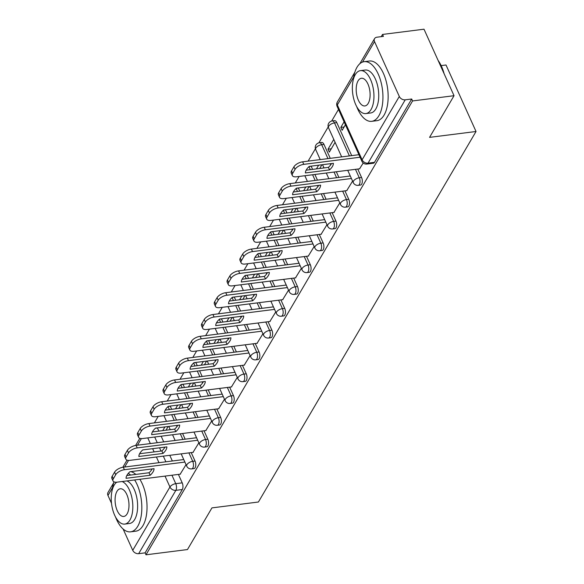 <?xml version="1.0" encoding="UTF-8"?>
<svg xmlns="http://www.w3.org/2000/svg" width="584" height="584" viewBox="0 0 584 584"><rect width="100%" height="100%" fill="white"/><g stroke="black" fill="none" stroke-linecap="round" stroke-linejoin="round"><path stroke-width="0.88" d="M360.532 185.048A4.811 2.343 -97.2 0 0 361.678 184.157A4.811 2.343 -97.2 0 0 361.569 177.485L359.277 177.77A4.811 2.343 82.8 0 1 359.386 184.449A4.811 2.343 82.8 0 1 358.24 185.34L360.532 185.048M347.721 206.86A4.811 2.343 -97.2 0 0 348.867 205.969A4.811 2.343 -97.2 0 0 348.757 199.297L346.465 199.582A4.811 2.343 82.8 0 1 346.575 206.262A4.811 2.343 82.8 0 1 345.429 207.152L347.721 206.86M334.909 228.672A4.811 2.343 -97.2 0 0 336.055 227.782A4.811 2.343 -97.2 0 0 335.946 221.11L333.654 221.394A4.811 2.343 82.8 0 1 333.763 228.074A4.811 2.343 82.8 0 1 332.617 228.964L334.909 228.672M322.098 250.485A4.811 2.343 -97.2 0 0 323.244 249.594A4.811 2.343 -97.2 0 0 323.135 242.922L320.842 243.207A4.811 2.343 82.8 0 1 320.952 249.879A4.811 2.343 82.8 0 1 319.806 250.777L322.098 250.485M309.286 272.297A4.811 2.343 -97.2 0 0 310.433 271.407A4.811 2.343 -97.2 0 0 310.323 264.727L308.031 265.019A4.811 2.343 82.8 0 1 308.14 271.691A4.811 2.343 82.8 0 1 306.994 272.589L309.286 272.297M296.475 294.11A4.811 2.343 -97.2 0 0 297.621 293.219A4.811 2.343 -97.2 0 0 297.512 286.54L295.219 286.832A4.811 2.343 82.8 0 1 295.329 293.504A4.811 2.343 82.8 0 1 294.183 294.402L296.475 294.11M283.663 315.922A4.811 2.343 -97.2 0 0 284.809 315.031A4.811 2.343 -97.2 0 0 284.7 308.352L282.408 308.644A4.811 2.343 82.8 0 1 282.517 315.316A4.811 2.343 82.8 0 1 281.371 316.214L283.663 315.922M270.852 337.734A4.811 2.343 -97.2 0 0 271.998 336.837A4.811 2.343 -97.2 0 0 271.888 330.164L269.596 330.456A4.811 2.343 82.8 0 1 269.706 337.129A4.811 2.343 82.8 0 1 268.56 338.026L270.852 337.734M258.04 359.547A4.811 2.343 -97.2 0 0 259.187 358.649A4.811 2.343 -97.2 0 0 259.077 351.977L256.785 352.269A4.811 2.343 82.8 0 1 256.894 358.941A4.811 2.343 82.8 0 1 255.748 359.839L258.04 359.547M245.229 381.359A4.811 2.343 -97.2 0 0 246.375 380.461A4.811 2.343 -97.2 0 0 246.266 373.789L243.973 374.081A4.811 2.343 82.8 0 1 244.083 380.753A4.811 2.343 82.8 0 1 242.937 381.644L245.229 381.359M232.417 403.172A4.811 2.343 -97.2 0 0 233.563 402.274A4.811 2.343 -97.2 0 0 233.454 395.602L231.162 395.894A4.811 2.343 82.8 0 1 231.271 402.566A4.811 2.343 82.8 0 1 230.125 403.456L232.417 403.172M219.606 424.984A4.811 2.343 -97.2 0 0 220.752 424.086A4.811 2.343 -97.2 0 0 220.642 417.414L218.35 417.706A4.811 2.343 82.8 0 1 218.46 424.378A4.811 2.343 82.8 0 1 217.314 425.269L219.606 424.984M206.794 446.796A4.811 2.343 -97.2 0 0 207.941 445.899A4.811 2.343 -97.2 0 0 207.838 439.226L205.546 439.518A4.811 2.343 82.8 0 1 205.648 446.191A4.811 2.343 82.8 0 1 204.502 447.081L206.794 446.796M193.983 468.602A4.811 2.343 -97.2 0 0 195.129 467.711A4.811 2.343 -97.2 0 0 195.027 461.039L192.735 461.324A4.811 2.343 82.8 0 1 192.837 468.003A4.811 2.343 82.8 0 1 191.691 468.894L193.983 468.602M454.038 95.703L429.561 137.371L476.033 131.495L258.405 502.014L211.941 507.89L187.464 549.559L145.993 554.8L412.567 100.944L454.038 95.703L424.006 29.2L382.535 34.441L381.235 36.661M338.494 109.434L331.675 121.034M328.208 126.94L318.864 142.846M315.404 148.752L308.126 161.133M299.125 176.456L295.314 182.945M286.313 198.268L282.503 204.758M273.502 220.08L269.691 226.57M260.69 241.893L256.88 248.382M247.879 263.705L244.068 270.195M235.067 285.518L231.257 292.007M222.263 307.33L218.445 313.82M209.452 329.142L205.634 335.632M196.64 350.955L192.822 357.444M183.829 372.767L180.018 379.257M171.017 394.572L167.207 401.062M158.206 416.385L154.395 422.874M441.146 65.605L446.008 64.992L476.033 131.495M382.535 34.441L383.411 36.383L376.95 37.201A4.811 3.555 30.4 0 0 374.556 38.639A4.811 3.555 30.4 0 0 374.534 41.603L399.31 96.469A4.811 3.555 30.4 0 0 405.23 99.82L368.029 163.162A4.811 2.343 82.8 0 1 366.883 164.053L373.344 163.243A4.811 2.343 82.8 0 0 374.49 162.345L368.029 163.162A4.811 3.555 30.4 0 1 362.109 159.812L399.31 96.469M412.567 100.944L411.691 99.01L405.23 99.82M157.395 427.882A4.811 2.343 82.8 0 1 157.439 427.977L158.855 431.116M161.155 436.204L163.717 441.891M169.776 455.308L172.346 460.995M178.405 474.412L182.215 482.851L175.755 483.669A4.811 2.343 82.8 0 1 175.864 490.341L138.656 553.676A4.811 3.555 -149.6 0 1 132.743 550.325L123.115 529.009M111.507 503.299L107.967 495.458A4.811 3.555 -149.6 0 1 107.989 492.494L113.734 482.712M138.656 553.676L145.117 552.858L145.993 554.8M192.997 452.374L198.859 442.84M205.809 430.561L211.671 421.027M218.62 408.749L224.482 399.215M231.432 386.936L237.294 377.403M244.243 365.124L250.105 355.598M257.055 343.312L262.917 333.785M269.866 321.499L275.728 311.973M282.678 299.687L288.54 290.16M295.489 277.874L301.351 268.348M308.301 256.062L314.163 246.536M321.112 234.257L326.974 224.723M333.924 212.445L339.786 202.911M333.778 139.415L328.026 149.197L331.289 148.789M328.026 149.197L329.339 152.11L335.085 142.321M346.735 190.632L352.597 181.098M344.093 121.844L340.837 127.385L344.1 126.976M340.837 127.385L342.151 130.298L345.407 124.75M359.547 168.82L363.226 163.002M336.793 122.611L334.501 122.903A4.811 2.343 82.8 0 0 332.26 120.924L334.552 120.64A4.811 2.343 -97.2 0 1 336.793 122.611L351.699 155.629M357.758 169.046L361.569 177.485M323.981 144.423L321.689 144.715A4.811 2.343 82.8 0 0 319.448 142.737L321.74 142.452A4.811 2.343 -97.2 0 1 323.981 144.423L330.267 158.337M336.326 171.754L338.888 177.441M344.947 190.858L348.757 199.297M311.126 166.141A4.811 2.343 -97.2 0 1 311.17 166.236L312.586 169.375M314.886 174.463L317.455 180.149M323.514 193.567L326.076 199.246M332.135 212.671L335.946 221.11M298.314 187.953A4.811 2.343 -97.2 0 1 298.358 188.048L299.774 191.187M302.074 196.275L304.644 201.962M310.703 215.379L313.265 221.059M319.324 234.476L323.135 242.922M285.503 209.766A4.811 2.343 -97.2 0 1 285.547 209.86L286.963 212.999M289.262 218.088L291.832 223.774M297.891 237.192L300.453 242.871M306.512 256.288L310.323 264.727M272.692 231.571A4.811 2.343 -97.2 0 1 272.735 231.673L274.151 234.804M276.451 239.9L279.021 245.587M285.08 259.004L287.642 264.683M293.701 278.101L297.512 286.54M259.88 253.383A4.811 2.343 -97.2 0 1 259.924 253.485L261.34 256.617M263.639 261.712L266.209 267.392M272.268 280.816L274.83 286.496M280.889 299.913L284.7 308.352M247.068 275.195A4.811 2.343 -97.2 0 1 247.12 275.298L248.528 278.429M250.828 283.525L253.398 289.204M259.457 302.629L262.019 308.308M268.078 321.726L271.888 330.164M234.257 297.008A4.811 2.343 -97.2 0 1 234.308 297.11L235.717 300.242M238.017 305.337L240.586 311.017M246.645 324.434L249.207 330.121M255.266 343.538L259.077 351.977M221.446 318.82A4.811 2.343 -97.2 0 1 221.497 318.922L222.913 322.054M225.205 327.149L227.775 332.829M233.834 346.246L236.396 351.933M242.455 365.35L246.266 373.789M208.634 340.633A4.811 2.343 -97.2 0 1 208.685 340.735L210.101 343.866M212.401 348.962L214.963 354.641M221.022 368.059L223.592 373.745M229.643 387.163L233.454 395.602M195.822 362.445A4.811 2.343 -97.2 0 1 195.874 362.547L197.29 365.679M199.589 370.774L202.152 376.454M208.211 389.871L210.78 395.558M216.839 408.975L220.642 417.414M183.018 384.257A4.811 2.343 -97.2 0 1 183.062 384.352L184.478 387.491M186.778 392.579L189.34 398.266M195.399 411.684L197.969 417.37M204.028 430.788L207.838 439.226M170.207 406.07A4.811 2.343 -97.2 0 1 170.251 406.165L171.667 409.304M173.966 414.392L176.529 420.079M182.588 433.496L185.157 439.183M191.216 452.6L195.027 461.039M180.186 474.186L186.048 464.652M318.638 165.192L316.47 168.885M305.826 187.004L303.658 190.691M293.015 208.809L290.847 212.503M280.203 230.622L278.035 234.315M267.392 252.434L265.224 256.128M254.58 274.246L252.412 277.94M241.769 296.059L239.601 299.753M228.957 317.871L226.789 321.565M216.146 339.684L213.978 343.377M203.334 361.496L201.166 365.19M190.523 383.308L188.355 387.002M177.711 405.121L175.543 408.815M164.9 426.933L162.732 430.627M165.995 430.211L168.163 426.517M411.691 99.01L374.49 162.345M145.117 552.858L182.317 489.523A4.811 2.343 -97.2 0 0 182.215 482.851M178.806 408.399L180.974 404.705M191.618 386.586L193.786 382.892M204.429 364.774L206.597 361.08M217.241 342.961L219.409 339.267M230.052 321.149L232.22 317.462M242.864 299.344L245.032 295.65M255.675 277.531L257.843 273.838M268.487 255.719L270.655 252.025M281.298 233.907L283.466 230.213M294.11 212.094L296.278 208.4M306.921 190.282L309.089 186.588M319.733 168.469L321.901 164.776M152.154 468.93A15.031 7.008 -24.3 0 1 149.044 472.741L126.794 475.551M184.887 462.068L124.421 469.719A7.212 3.365 155.7 0 0 115.705 474.697L113.325 478.756A7.212 3.365 155.7 0 0 113.004 480.931L111.865 478.413A7.212 3.365 -24.3 0 1 112.186 476.237L114.573 472.179A7.212 3.365 -24.3 0 1 123.282 467.193L183.748 459.55M150.183 475.259A15.031 7.008 -24.3 0 0 154.045 468.689L129.903 471.741A15.031 7.008 -24.3 0 0 126.049 478.311L150.183 475.259L149.044 472.741M113.004 480.931A7.212 3.365 155.7 0 0 117.114 482.158L180.478 474.15M164.965 447.118A15.031 7.008 -24.3 0 1 161.856 450.928L139.605 453.739M197.699 440.256L137.233 447.906A7.212 3.365 155.7 0 0 128.517 452.885L126.137 456.944A7.212 3.365 155.7 0 0 125.815 459.119L124.677 456.6A7.212 3.365 -24.3 0 1 124.998 454.425L127.378 450.366A7.212 3.365 -24.3 0 1 136.094 445.38L196.56 437.737M162.994 453.447A15.031 7.008 -24.3 0 0 166.856 446.877L142.715 449.928A15.031 7.008 -24.3 0 0 138.861 456.498L162.994 453.447L161.856 450.928M125.815 459.119A7.212 3.365 155.7 0 0 129.925 460.345L193.289 452.337M177.777 425.305A15.031 7.008 -24.3 0 1 174.667 429.116L152.417 431.926M210.51 418.443L150.044 426.094A7.212 3.365 155.7 0 0 141.328 431.08L138.948 435.131A7.212 3.365 155.7 0 0 138.627 437.306L137.488 434.788A7.212 3.365 -24.3 0 1 137.809 432.613L140.189 428.554A7.212 3.365 -24.3 0 1 148.905 423.568L209.371 415.925M175.806 431.634A15.031 7.008 -24.3 0 0 179.668 425.064L155.526 428.116A15.031 7.008 -24.3 0 0 151.672 434.686L175.806 431.634L174.667 429.116M138.627 437.306A7.212 3.365 155.7 0 0 142.737 438.533L206.094 430.525M115.522 516.979A30.061 14.636 -97.2 0 0 130.604 531.834A30.061 14.636 -97.2 0 0 137.773 526.25A30.061 14.636 -97.2 0 0 134.641 479.946M130.612 475.069A30.061 14.636 -97.2 0 0 128.297 473.383M130.604 531.834L135.809 531.177A30.061 14.636 -97.2 0 0 142.985 525.585A30.061 14.636 -97.2 0 0 139.846 479.281M135.824 474.412A30.061 14.636 -97.2 0 0 130.728 471.638M126.903 480.924A21.644 10.541 82.8 0 1 136.758 497.466A21.644 10.541 82.8 0 1 134.707 519.461A21.644 10.541 82.8 0 1 129.546 523.483L124.75 524.089A21.644 10.541 -97.2 0 0 129.918 520.067A21.644 10.541 -97.2 0 0 131.962 498.072A21.644 10.541 -97.2 0 0 122.107 481.53M116.734 482.201A21.644 10.541 -97.2 0 0 114.157 485.165A21.644 10.541 -97.2 0 0 112.748 509.854A21.644 10.541 -97.2 0 0 124.75 524.089M116.961 491.37A13.95 6.789 -97.2 0 0 116.048 507.284A13.95 6.789 -97.2 0 0 123.786 516.453A13.95 6.789 -97.2 0 0 127.115 513.862A13.95 6.789 -97.2 0 0 128.027 497.955A13.95 6.789 -97.2 0 0 120.289 488.779A13.95 6.789 -97.2 0 0 116.961 491.37M114.019 481.873A30.061 14.636 -97.2 0 0 112.15 490.326M438.117 60.451A29.339 14.286 82.8 0 1 444.117 73.737M443.387 72.124A30.061 14.636 -97.2 0 0 438.343 60.948M356.634 106.47A30.061 14.636 -97.2 0 0 371.716 121.326A30.061 14.636 -97.2 0 0 378.885 115.734A30.061 14.636 -97.2 0 0 380.848 81.446A30.061 14.636 -97.2 0 0 364.175 61.678A30.061 14.636 -97.2 0 0 356.999 67.262A30.061 14.636 -97.2 0 0 353.269 79.818M371.716 121.326L376.921 120.669A30.061 14.636 -97.2 0 0 384.097 115.077A30.061 14.636 -97.2 0 0 386.053 80.789A30.061 14.636 -97.2 0 0 369.38 61.021L364.175 61.678M360.438 70.635L365.226 70.029A21.644 10.541 82.8 0 1 377.235 84.264A21.644 10.541 82.8 0 1 375.819 108.953A21.644 10.541 82.8 0 1 370.657 112.975L365.861 113.581A21.644 10.541 -97.2 0 0 371.03 109.558A21.644 10.541 -97.2 0 0 372.439 84.87A21.644 10.541 -97.2 0 0 360.438 70.635A21.644 10.541 -97.2 0 0 355.269 74.657A21.644 10.541 -97.2 0 0 353.86 99.346A21.644 10.541 -97.2 0 0 365.861 113.581M358.072 80.862A13.95 6.789 -97.2 0 0 357.16 96.769A13.95 6.789 -97.2 0 0 364.898 105.945A13.95 6.789 -97.2 0 0 368.227 103.353A13.95 6.789 -97.2 0 0 369.139 87.439A13.95 6.789 -97.2 0 0 361.401 78.271A13.95 6.789 -97.2 0 0 358.072 80.862M190.588 403.493A15.031 7.008 -24.3 0 1 187.479 407.304L165.228 410.114M223.322 396.638L162.856 404.281A7.212 3.365 155.7 0 0 154.139 409.267L151.76 413.319A7.212 3.365 155.7 0 0 151.438 415.494L150.3 412.976A7.212 3.365 -24.3 0 1 150.621 410.8L153.001 406.741A7.212 3.365 -24.3 0 1 161.717 401.755L222.183 394.112M188.617 409.822A15.031 7.008 -24.3 0 0 192.479 403.252L168.338 406.303A15.031 7.008 -24.3 0 0 164.484 412.873L188.617 409.822L187.479 407.304M151.438 415.494A7.212 3.365 155.7 0 0 155.548 416.721L218.905 408.712M203.4 381.68A15.031 7.008 -24.3 0 1 200.29 385.491L178.04 388.302M236.126 374.826L175.667 382.469A7.212 3.365 155.7 0 0 166.951 387.455L164.571 391.506A7.212 3.365 155.7 0 0 164.25 393.689L163.111 391.163A7.212 3.365 -24.3 0 1 163.432 388.988L165.812 384.929A7.212 3.365 -24.3 0 1 174.528 379.95L234.994 372.3M201.429 388.01A15.031 7.008 -24.3 0 0 205.291 381.44L181.149 384.491A15.031 7.008 -24.3 0 0 177.288 391.061L201.429 388.01L200.29 385.491M164.25 393.689A7.212 3.365 155.7 0 0 168.36 394.908L231.717 386.9M216.211 359.868A15.031 7.008 -24.3 0 1 213.102 363.679L190.851 366.497M248.937 353.013L188.479 360.656A7.212 3.365 155.7 0 0 179.762 365.642L177.383 369.694A7.212 3.365 155.7 0 0 177.061 371.877L175.923 369.351A7.212 3.365 -24.3 0 1 176.244 367.175L178.624 363.117A7.212 3.365 -24.3 0 1 187.34 358.138L247.806 350.488M214.24 366.197A15.031 7.008 -24.3 0 0 218.102 359.627L193.961 362.679A15.031 7.008 -24.3 0 0 190.099 369.249L214.24 366.197L213.102 363.679M177.061 371.877A7.212 3.365 155.7 0 0 181.171 373.103L244.528 365.088M229.023 338.056A15.031 7.008 -24.3 0 1 225.913 341.866L203.663 344.684M261.749 331.201L201.29 338.844A7.212 3.365 155.7 0 0 192.574 343.83L190.194 347.882A7.212 3.365 155.7 0 0 189.873 350.064L188.734 347.538A7.212 3.365 -24.3 0 1 189.055 345.363L191.435 341.312A7.212 3.365 -24.3 0 1 200.151 336.326L260.61 328.675M227.052 344.385A15.031 7.008 -24.3 0 0 230.914 337.815L206.773 340.866A15.031 7.008 -24.3 0 0 202.911 347.443L227.052 344.385L225.913 341.866M189.873 350.064A7.212 3.365 155.7 0 0 193.983 351.291L257.34 343.275M241.834 316.243A15.031 7.008 -24.3 0 1 238.725 320.054L216.474 322.872M274.56 309.389L214.102 317.032A7.212 3.365 155.7 0 0 205.386 322.018L203.006 326.069A7.212 3.365 155.7 0 0 202.677 328.252L201.546 325.733A7.212 3.365 -24.3 0 1 201.867 323.551L204.247 319.499A7.212 3.365 -24.3 0 1 212.963 314.513L273.421 306.87M239.863 322.58A15.031 7.008 -24.3 0 0 243.725 316.002L219.584 319.054A15.031 7.008 -24.3 0 0 215.722 325.631L239.863 322.58L238.725 320.054M202.677 328.252A7.212 3.365 155.7 0 0 206.794 329.478L270.151 321.463M254.646 294.431A15.031 7.008 -24.3 0 1 251.536 298.241L229.286 301.059M287.372 287.576L226.913 295.219A7.212 3.365 155.7 0 0 218.197 300.205L215.817 304.257A7.212 3.365 155.7 0 0 215.489 306.439L214.357 303.921A7.212 3.365 -24.3 0 1 214.678 301.738L217.058 297.687A7.212 3.365 -24.3 0 1 225.774 292.701L286.233 285.058M252.675 300.767A15.031 7.008 -24.3 0 0 256.529 294.19L232.395 297.241A15.031 7.008 -24.3 0 0 228.534 303.819L252.675 300.767L251.536 298.241M215.489 306.439A7.212 3.365 155.7 0 0 219.606 307.666L282.963 299.65M267.457 272.618A15.031 7.008 -24.3 0 1 264.348 276.429L242.097 279.247M300.183 265.764L239.725 273.407A7.212 3.365 155.7 0 0 231.008 278.393L228.629 282.452A7.212 3.365 155.7 0 0 228.3 284.627L227.161 282.108A7.212 3.365 -24.3 0 1 227.49 279.926L229.87 275.874A7.212 3.365 -24.3 0 1 238.586 270.888L299.044 263.245M265.486 278.955A15.031 7.008 -24.3 0 0 269.341 272.385L245.207 275.436A15.031 7.008 -24.3 0 0 241.345 282.006L265.486 278.955L264.348 276.429M228.3 284.627A7.212 3.365 155.7 0 0 232.417 285.853L295.774 277.838M280.269 250.806A15.031 7.008 -24.3 0 1 277.159 254.624L254.909 257.434M312.995 243.951L252.536 251.594A7.212 3.365 155.7 0 0 243.82 256.58L241.44 260.639A7.212 3.365 155.7 0 0 241.112 262.815L239.973 260.296A7.212 3.365 -24.3 0 1 240.301 258.113L242.681 254.062A7.212 3.365 -24.3 0 1 251.397 249.076L311.856 241.433M278.298 257.142A15.031 7.008 -24.3 0 0 282.152 250.572L258.018 253.624A15.031 7.008 -24.3 0 0 254.157 260.194L278.298 257.142L277.159 254.624M241.112 262.815A7.212 3.365 155.7 0 0 245.229 264.041L308.586 256.033M293.08 228.994A15.031 7.008 -24.3 0 1 289.971 232.812L267.72 235.622M325.806 222.139L265.348 229.782A7.212 3.365 155.7 0 0 256.632 234.768L254.252 238.827A7.212 3.365 155.7 0 0 253.923 241.002L252.784 238.484A7.212 3.365 -24.3 0 1 253.113 236.301L255.493 232.249A7.212 3.365 -24.3 0 1 264.209 227.264L324.668 219.621M291.109 235.33A15.031 7.008 -24.3 0 0 294.964 228.76L270.83 231.811A15.031 7.008 -24.3 0 0 266.968 238.381L291.109 235.33L289.971 232.812M253.923 241.002A7.212 3.365 155.7 0 0 258.04 242.229L321.397 234.221M305.892 207.181A15.031 7.008 -24.3 0 1 302.782 210.999L280.532 213.81M338.618 200.327L278.159 207.97A7.212 3.365 155.7 0 0 269.443 212.956L267.063 217.014A7.212 3.365 155.7 0 0 266.735 219.19L265.596 216.671A7.212 3.365 -24.3 0 1 265.924 214.489L268.304 210.437A7.212 3.365 -24.3 0 1 277.02 205.451L337.479 197.808M303.921 213.518A15.031 7.008 -24.3 0 0 307.775 206.948L283.642 209.999A15.031 7.008 -24.3 0 0 279.78 216.569L303.921 213.518L302.782 210.999M266.735 219.19A7.212 3.365 155.7 0 0 270.845 220.416L334.209 212.408M318.703 185.369A15.031 7.008 -24.3 0 1 315.594 189.187L293.343 191.997M351.429 178.514L290.971 186.157A7.212 3.365 155.7 0 0 282.254 191.143L279.875 195.202A7.212 3.365 155.7 0 0 279.546 197.377L278.407 194.859A7.212 3.365 -24.3 0 1 278.736 192.683L281.116 188.625A7.212 3.365 -24.3 0 1 289.832 183.639L350.291 175.996M316.732 191.705A15.031 7.008 -24.3 0 0 320.587 185.135L296.453 188.187A15.031 7.008 -24.3 0 0 292.591 194.757L316.732 191.705L315.594 189.187M279.546 197.377A7.212 3.365 155.7 0 0 283.656 198.604L347.02 190.596M331.515 163.564A15.031 7.008 -24.3 0 1 328.405 167.374L306.155 170.185M360.072 157.235L303.782 164.352A7.212 3.365 155.7 0 0 295.066 169.331L292.679 173.39A7.212 3.365 155.7 0 0 292.358 175.565L291.219 173.047A7.212 3.365 -24.3 0 1 291.547 170.871L293.927 166.812A7.212 3.365 -24.3 0 1 302.643 161.826L358.934 154.709M329.537 169.893A15.031 7.008 -24.3 0 0 333.398 163.323L309.264 166.374A15.031 7.008 -24.3 0 0 305.403 172.944L329.537 169.893L328.405 167.374M292.358 175.565A7.212 3.365 155.7 0 0 296.468 176.791L359.832 168.783M353.641 77.176L337.333 104.945L362.109 159.812A4.811 2.241 155.7 0 0 361.89 161.264A4.811 4.811 0 0 0 366.883 164.053M374.534 41.603L362.503 62.094M157.439 427.977L155.395 428.24M154.694 437.022L157.257 442.709M159.556 447.797L161.016 451.031M163.316 456.126L165.885 461.805M171.944 475.23L175.755 483.669A4.811 2.241 -24.3 0 0 169.944 486.99L165.024 476.099M158.965 462.681L156.403 457.002M154.103 451.906L152.643 448.673M150.343 443.584L147.774 437.898M141.357 438.606L137.481 445.205M128.546 460.418L124.669 467.017M112.529 487.691L107.967 495.458M132.743 550.325L169.944 486.99A4.811 3.555 30.4 0 0 175.864 490.341L182.317 489.523M332.26 120.924A4.811 4.811 0 0 0 328.478 127.677A4.811 2.241 155.7 0 1 328.69 126.224A4.811 2.241 155.7 0 1 334.501 122.903L349.407 155.913M355.466 169.331L359.277 177.77A4.811 2.241 155.7 0 0 353.466 181.098A4.811 2.241 -24.3 0 0 353.247 182.551A4.811 4.811 0 0 0 358.24 185.34M319.448 142.737A4.811 4.811 0 0 0 315.667 149.489A4.811 2.241 155.7 0 1 315.878 148.037A4.811 2.241 155.7 0 1 321.689 144.715L327.974 158.629M330.274 163.717L330.756 164.79M334.033 172.046L336.596 177.726M342.655 191.143L346.465 199.582A4.811 2.241 155.7 0 0 340.654 202.911A4.811 2.241 -24.3 0 0 340.435 204.363A4.811 4.811 0 0 0 345.429 207.152M311.17 166.236L309.126 166.498M308.943 166.666L310.294 169.659M312.593 174.755L315.163 180.434M317.462 185.53L317.944 186.595M321.222 193.859L323.784 199.538M329.843 212.956L333.654 221.394A4.811 2.241 155.7 0 0 327.843 224.723A4.811 2.241 -24.3 0 0 327.631 226.169A4.811 4.811 0 0 0 332.617 228.964M298.358 188.048L296.314 188.311M296.132 188.479L297.482 191.472M299.782 196.567L302.351 202.246M304.651 207.342L305.133 208.408M308.41 215.671L310.973 221.351M317.032 234.768L320.842 243.207A4.811 2.241 155.7 0 0 315.031 246.528A4.811 2.241 -24.3 0 0 314.82 247.981A4.811 4.811 0 0 0 319.806 250.777M285.547 209.86L283.503 210.116M283.32 210.291L284.671 213.284M286.97 218.379L289.54 224.059M291.839 229.154L292.321 230.22M295.599 237.476L298.161 243.163M304.22 256.58L308.031 265.019A4.811 2.241 155.7 0 0 302.22 268.341A4.811 2.241 -24.3 0 0 302.008 269.793A4.811 4.811 0 0 0 306.994 272.589M272.735 231.673L270.699 231.928M270.509 232.103L271.859 235.096M274.159 240.192L276.728 245.871M279.028 250.967L279.51 252.032M282.787 259.289L285.35 264.975M291.409 278.393L295.219 286.832A4.811 2.241 155.7 0 0 289.409 290.153A4.811 2.241 -24.3 0 0 289.197 291.606A4.811 4.811 0 0 0 294.183 294.402M259.924 253.485L257.887 253.741M257.697 253.916L259.048 256.909M261.347 262.004L263.917 267.684M266.216 272.779L266.698 273.845M269.976 281.101L272.538 286.788M278.597 300.205L282.408 308.644A4.811 2.241 155.7 0 0 276.597 311.966A4.811 2.241 -24.3 0 0 276.385 313.418A4.811 4.811 0 0 0 281.371 316.214M247.12 275.298L245.076 275.553M244.886 275.728L246.236 278.721M248.536 283.817L251.105 289.496M253.405 294.591L253.887 295.657M257.164 302.913L259.727 308.6M265.786 322.018L269.596 330.456A4.811 2.241 155.7 0 0 263.786 333.778A4.811 2.241 -24.3 0 0 263.574 335.231A4.811 4.811 0 0 0 268.56 338.026M234.308 297.11L232.264 297.365M232.074 297.541L233.425 300.534M235.724 305.622L238.294 311.308M240.593 316.404L241.075 317.47M244.353 324.726L246.915 330.413M252.974 343.83L256.785 352.269A4.811 2.241 155.7 0 0 250.974 355.59A4.811 2.241 -24.3 0 0 250.762 357.043A4.811 4.811 0 0 0 255.748 359.839M221.497 318.922L219.453 319.178M219.263 319.353L220.621 322.346M222.913 327.434L225.482 333.121M227.782 338.209L228.264 339.282M231.541 346.538L234.104 352.225M240.163 365.642L243.973 374.081A4.811 2.241 155.7 0 0 238.162 377.403A4.811 2.241 -24.3 0 0 237.951 378.855A4.811 4.811 0 0 0 242.937 381.644M208.685 340.735L206.641 340.99M206.451 341.166L207.809 344.159M210.109 349.247L212.671 354.933M214.97 360.021L215.452 361.094M218.73 368.351L221.299 374.037M227.351 387.455L231.162 395.894A4.811 2.241 155.7 0 0 225.351 399.215A4.811 2.241 -24.3 0 0 225.139 400.668A4.811 4.811 0 0 0 230.125 403.456M195.874 362.547L193.83 362.803M193.64 362.978L194.998 365.971M197.297 371.059L199.859 376.746M202.159 381.834L202.641 382.907M205.918 390.163L208.488 395.842M214.54 409.267L218.35 417.706A4.811 2.241 155.7 0 0 212.547 421.027A4.811 2.241 -24.3 0 0 212.328 422.48A4.811 4.811 0 0 0 217.314 425.269M183.062 384.352L181.018 384.615M180.828 384.79L182.186 387.783M184.486 392.871L187.048 398.558M189.347 403.646L189.829 404.719M193.107 411.976L195.677 417.655M201.736 431.08L205.546 439.518A4.811 2.241 155.7 0 0 199.735 442.84A4.811 2.241 -24.3 0 0 199.516 444.293A4.811 4.811 0 0 0 204.502 447.081M170.251 406.165L168.207 406.428M168.024 406.595L169.375 409.596M171.674 414.684L174.236 420.37M176.536 425.459L177.018 426.532M180.295 433.788L182.865 439.467M188.924 452.885L192.735 461.324A4.811 2.241 155.7 0 0 186.924 464.652A4.811 2.241 -24.3 0 0 186.705 466.105A4.811 4.811 0 0 0 191.691 468.894M337.121 106.397A4.811 2.241 155.7 0 1 337.333 104.945A4.811 3.555 -149.6 0 1 337.355 101.981A4.811 4.811 0 0 0 337.121 106.397L361.89 161.264M124.421 469.719L123.282 467.193M115.705 474.697L114.573 472.179M113.325 478.756L112.186 476.237M137.233 447.906L136.094 445.38M128.517 452.885L127.378 450.366M126.137 456.944L124.998 454.425M150.044 426.094L148.905 423.568M141.328 431.08L140.189 428.554M138.948 435.131L137.809 432.613M162.856 404.281L161.717 401.755M154.139 409.267L153.001 406.741M151.76 413.319L150.621 410.8M175.667 382.469L174.528 379.95M166.951 387.455L165.812 384.929M164.571 391.506L163.432 388.988M188.479 360.656L187.34 358.138M179.762 365.642L178.624 363.117M177.383 369.694L176.244 367.175M201.29 338.844L200.151 336.326M192.574 343.83L191.435 341.312M190.194 347.882L189.055 345.363M214.102 317.032L212.963 314.513M205.386 322.018L204.247 319.499M203.006 326.069L201.867 323.551M226.913 295.219L225.774 292.701M218.197 300.205L217.058 297.687M215.817 304.257L214.678 301.738M239.725 273.407L238.586 270.888M231.008 278.393L229.87 275.874M228.629 282.452L227.49 279.926M252.536 251.594L251.397 249.076M243.82 256.58L242.681 254.062M241.44 260.639L240.301 258.113M265.348 229.782L264.209 227.264M256.632 234.768L255.493 232.249M254.252 238.827L253.113 236.301M278.159 207.97L277.02 205.451M269.443 212.956L268.304 210.437M267.063 217.014L265.924 214.489M290.971 186.157L289.832 183.639M282.254 191.143L281.116 188.625M279.875 195.202L278.736 192.683M303.782 164.352L302.643 161.826M295.066 169.331L293.927 166.812M292.679 173.39L291.547 170.871M186.705 466.105L181.179 453.863M175.12 440.445L172.557 434.766M170.258 429.671L168.798 426.437M166.498 421.349L163.929 415.662M199.516 444.293L193.99 432.058M187.931 418.633L185.369 412.954M183.069 407.858L181.609 404.624M179.31 399.536L176.74 393.85M212.328 422.48L206.802 410.245M200.743 396.828L198.18 391.141M195.881 386.046L194.421 382.812M192.121 377.724L189.552 372.037M225.139 400.668L219.613 388.433M213.554 375.016L210.992 369.329M208.692 364.241L207.232 361M204.933 355.911L202.363 350.225M237.951 378.855L232.425 366.621M226.366 353.203L223.803 347.517M221.504 342.428L220.044 339.194M217.744 334.099L215.175 328.412M250.762 357.043L245.236 344.808M239.177 331.391L236.615 325.704M234.315 320.616L232.855 317.382M230.556 312.287L227.986 306.607M263.574 335.231L258.048 322.996M251.989 309.578L249.419 303.892M247.127 298.804L245.66 295.57M243.367 290.474L240.798 284.795M276.385 313.418L270.859 301.183M264.8 287.766L262.231 282.079M259.931 276.991L258.471 273.757M256.179 268.662L253.609 262.983M289.197 291.606L283.671 279.371M277.612 265.954L275.042 260.267M272.743 255.179L271.283 251.945M268.983 246.849L266.421 241.17M302.008 269.793L296.482 257.559M290.423 244.141L287.854 238.462M285.554 233.366L284.094 230.132M281.795 225.037L279.232 219.358M314.82 247.981L309.294 235.746M303.235 222.329L300.665 216.649M298.366 211.554L296.906 208.32M294.606 203.225L292.044 197.545M327.631 226.169L322.105 213.934M316.046 200.516L313.477 194.837M311.177 189.742L309.717 186.508M307.418 181.42L304.855 175.733M340.435 204.363L334.917 192.121M328.858 178.704L326.288 173.025M323.989 167.929L322.529 164.695M320.229 159.607L315.667 149.489M353.247 182.551L347.728 170.309M341.669 156.892L328.478 127.677M374.556 38.639L359.802 63.765M354.846 72.197L337.355 101.981M139.81 438.321L135.612 445.453M126.998 460.134L122.808 467.266"/></g></svg>
